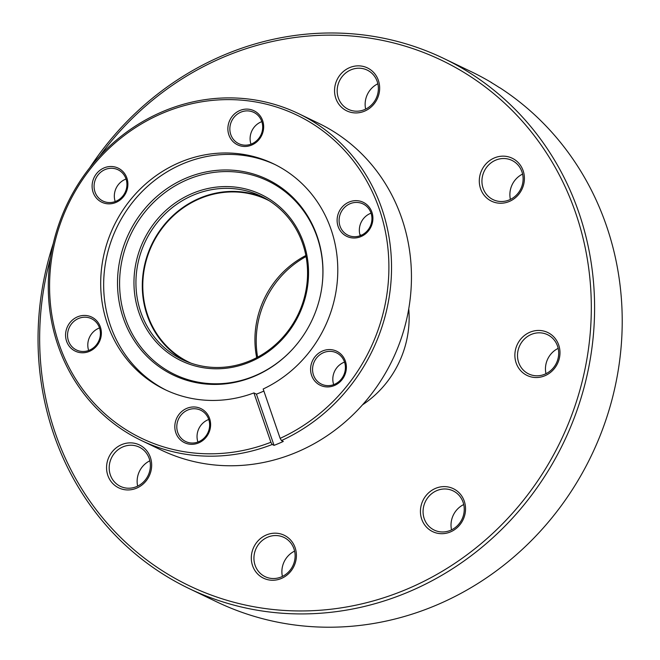 <?xml version="1.0" encoding="UTF-8"?>
<svg xmlns="http://www.w3.org/2000/svg" width="660" height="660" viewBox="0 0 660 660"><rect width="100%" height="100%" fill="white"/><g stroke="black" fill="none" stroke-linecap="round" stroke-linejoin="round"><path stroke-width="0.99" d="M359.89 234.613A98.967 92.383 115.7 0 1 361.226 235.298M408.746 308.83A98.967 92.383 115.7 0 1 362.522 404.827M133.27 443.066A23.834 22.25 115.7 0 1 151.28 469.499A23.834 22.25 115.7 0 1 124.954 489.745A23.834 22.25 115.7 0 1 106.936 463.312A23.834 22.25 115.7 0 1 133.27 443.066M125.986 488.037A21.763 20.311 -64.3 0 0 149.259 472.609A21.763 20.311 -64.3 0 0 139.219 447.117A21.763 20.311 -64.3 0 0 133.576 445.417A21.763 20.311 -64.3 0 0 110.302 460.845A21.763 20.311 -64.3 0 0 120.343 486.337A21.763 20.311 -64.3 0 0 125.986 488.037M278.017 533.379A23.834 22.25 115.7 0 1 296.026 559.804A23.834 22.25 115.7 0 1 269.701 580.058A23.834 22.25 115.7 0 1 251.691 553.624A23.834 22.25 115.7 0 1 278.017 533.379M270.732 578.35A21.763 20.311 -64.3 0 0 294.005 562.914A21.763 20.311 -64.3 0 0 283.973 537.43A21.763 20.311 -64.3 0 0 278.322 535.73A21.763 20.311 -64.3 0 0 255.049 551.158A21.763 20.311 -64.3 0 0 265.089 576.65A21.763 20.311 -64.3 0 0 270.732 578.35M447.15 486.808A23.834 22.25 115.7 0 1 465.16 513.241A23.834 22.25 115.7 0 1 438.834 533.494A23.834 22.25 115.7 0 1 420.816 507.061A23.834 22.25 115.7 0 1 447.15 486.808M439.865 531.787A21.763 20.311 -64.3 0 0 463.138 516.351A21.763 20.311 -64.3 0 0 453.098 490.867A21.763 20.311 -64.3 0 0 447.455 489.159A21.763 20.311 -64.3 0 0 424.182 504.595A21.763 20.311 -64.3 0 0 434.222 530.079A21.763 20.311 -64.3 0 0 439.865 531.787M541.588 330.643A23.834 22.25 115.7 0 1 559.597 357.076A23.834 22.25 115.7 0 1 533.272 377.322A23.834 22.25 115.7 0 1 515.254 350.897A23.834 22.25 115.7 0 1 541.588 330.643M534.303 375.614A21.763 20.311 -64.3 0 0 557.576 360.187A21.763 20.311 -64.3 0 0 547.536 334.694A21.763 20.311 -64.3 0 0 541.893 332.995A21.763 20.311 -64.3 0 0 518.62 348.43A21.763 20.311 -64.3 0 0 528.66 373.915A21.763 20.311 -64.3 0 0 534.303 375.614M506.014 156.354A23.834 22.25 115.7 0 1 524.023 182.787A23.834 22.25 115.7 0 1 497.698 203.041A23.834 22.25 115.7 0 1 479.68 176.608A23.834 22.25 115.7 0 1 506.014 156.354M498.729 201.333A21.763 20.311 -64.3 0 0 522.002 185.897A21.763 20.311 -64.3 0 0 511.962 160.413A21.763 20.311 -64.3 0 0 506.319 158.705A21.763 20.311 -64.3 0 0 483.046 174.141A21.763 20.311 -64.3 0 0 493.078 199.625A21.763 20.311 -64.3 0 0 498.729 201.333M361.259 66.049A23.834 22.25 115.7 0 1 379.277 92.474A23.834 22.25 115.7 0 1 352.943 112.728A23.834 22.25 115.7 0 1 334.933 86.295A23.834 22.25 115.7 0 1 361.259 66.049M353.974 111.02A21.763 20.311 -64.3 0 0 377.256 95.584A21.763 20.311 -64.3 0 0 367.216 70.1A21.763 20.311 -64.3 0 0 361.573 68.401A21.763 20.311 -64.3 0 0 338.291 83.828A21.763 20.311 -64.3 0 0 348.332 109.321A21.763 20.311 -64.3 0 0 353.974 111.02M50.424 258.34A291.456 272.085 -64.3 0 0 264.643 608.47A291.456 272.085 -64.3 0 0 586.591 360.838A291.456 272.085 -64.3 0 0 366.325 37.628A291.456 272.085 -64.3 0 0 99.602 156.206M89.801 167.673A294.046 274.502 115.7 0 1 367.612 35.5A294.046 274.502 115.7 0 1 443.875 58.517A294.046 274.502 115.7 0 1 579.513 402.889A294.046 274.502 115.7 0 1 265.023 611.416A294.046 274.502 115.7 0 1 188.76 588.398A294.046 274.502 115.7 0 1 53.278 243.532M491.848 82.863L491.865 82.781A294.046 274.502 -64.3 0 0 471.496 71.808L443.875 58.517M188.76 588.398L216.373 601.689A294.046 274.502 -64.3 0 0 292.644 624.707A294.046 274.502 -64.3 0 0 601.268 432.737A294.046 274.502 -64.3 0 0 500.074 87.904L499.24 87.499A294.046 274.502 -64.3 0 0 491.023 82.376L491.865 82.781M257.623 357.167A91.451 85.371 115.7 0 1 306.067 256.55M365.656 109.098A21.763 20.311 115.7 0 1 377.842 83.779M137.66 486.123A21.763 20.311 115.7 0 1 149.853 460.795M282.406 576.428A21.763 20.311 115.7 0 1 294.599 551.108M451.539 529.864A21.763 20.311 115.7 0 1 463.733 504.537M545.977 373.7A21.763 20.311 115.7 0 1 558.17 348.373M510.403 199.411A21.763 20.311 115.7 0 1 522.596 174.083M191.045 363.165A90.156 84.166 115.7 0 1 188.999 362.216A90.156 84.166 115.7 0 1 144.144 269.874A90.156 84.166 115.7 0 1 218.031 193.24A90.156 84.166 115.7 0 1 267.226 199.749A90.156 84.166 115.7 0 1 269.239 200.764M256.69 357.654A90.156 84.166 115.7 0 1 305.869 255.519M237.336 187.357A92.227 86.097 115.7 0 1 307.04 289.641A92.227 86.097 115.7 0 1 205.161 367.999A92.227 86.097 115.7 0 1 135.457 265.724A92.227 86.097 115.7 0 1 237.336 187.357M205.936 366.721A90.676 84.645 -64.3 0 0 302.915 302.42A90.676 84.645 -64.3 0 0 261.088 196.226A90.676 84.645 -64.3 0 0 237.567 189.123A90.676 84.645 -64.3 0 0 140.588 253.423A90.676 84.645 -64.3 0 0 182.416 359.626A90.676 84.645 -64.3 0 0 205.936 366.721M358.306 200.805A18.909 17.655 115.7 0 1 372.603 221.776A18.909 17.655 115.7 0 1 351.714 237.847A18.909 17.655 115.7 0 1 337.417 216.876A18.909 17.655 115.7 0 1 358.306 200.805M352.481 236.56A17.358 16.203 -64.3 0 0 371.052 224.251A17.358 16.203 -64.3 0 0 363.041 203.923A17.358 16.203 -64.3 0 0 358.537 202.57A17.358 16.203 -64.3 0 0 339.974 214.879A17.358 16.203 -64.3 0 0 347.985 235.208A17.358 16.203 -64.3 0 0 352.481 236.56M331.782 349.734A18.909 17.655 115.7 0 1 346.071 370.705A18.909 17.655 115.7 0 1 325.182 386.768A18.909 17.655 115.7 0 1 310.893 365.797A18.909 17.655 115.7 0 1 331.782 349.734M325.957 385.489A17.358 16.203 -64.3 0 0 344.52 373.18A17.358 16.203 -64.3 0 0 336.517 352.852A17.358 16.203 -64.3 0 0 332.013 351.491A17.358 16.203 -64.3 0 0 313.45 363.8A17.358 16.203 -64.3 0 0 321.453 384.128A17.358 16.203 -64.3 0 0 325.957 385.489M196.012 407.121A18.909 17.655 115.7 0 1 210.301 428.092A18.909 17.655 115.7 0 1 189.412 444.163A18.909 17.655 115.7 0 1 175.123 423.192A18.909 17.655 115.7 0 1 196.012 407.121M190.187 442.885A17.358 16.203 -64.3 0 0 208.75 430.576A17.358 16.203 -64.3 0 0 200.747 410.239A17.358 16.203 -64.3 0 0 196.243 408.886A17.358 16.203 -64.3 0 0 177.68 421.195A17.358 16.203 -64.3 0 0 185.683 441.523A17.358 16.203 -64.3 0 0 190.187 442.885M86.765 315.587A18.909 17.655 115.7 0 1 101.062 336.559A18.909 17.655 115.7 0 1 80.174 352.621A18.909 17.655 115.7 0 1 65.876 331.65A18.909 17.655 115.7 0 1 86.765 315.587M80.941 351.343A17.358 16.203 -64.3 0 0 99.511 339.034A17.358 16.203 -64.3 0 0 91.501 318.706A17.358 16.203 -64.3 0 0 86.996 317.344A17.358 16.203 -64.3 0 0 68.434 329.653A17.358 16.203 -64.3 0 0 76.444 349.981A17.358 16.203 -64.3 0 0 80.941 351.343M113.297 166.658A18.909 17.655 115.7 0 1 127.586 187.63A18.909 17.655 115.7 0 1 106.697 203.701A18.909 17.655 115.7 0 1 92.408 182.729A18.909 17.655 115.7 0 1 113.297 166.658M107.473 202.414A17.358 16.203 -64.3 0 0 126.035 190.105A17.358 16.203 -64.3 0 0 118.033 169.777A17.358 16.203 -64.3 0 0 113.528 168.424A17.358 16.203 -64.3 0 0 94.966 180.733A17.358 16.203 -64.3 0 0 102.968 201.061A17.358 16.203 -64.3 0 0 107.473 202.414M249.067 109.263A18.909 17.655 115.7 0 1 263.356 130.243A18.909 17.655 115.7 0 1 242.467 146.305A18.909 17.655 115.7 0 1 228.178 125.334A18.909 17.655 115.7 0 1 249.067 109.263M243.243 145.027A17.358 16.203 -64.3 0 0 261.805 132.718A17.358 16.203 -64.3 0 0 253.803 112.39A17.358 16.203 -64.3 0 0 249.298 111.029A17.358 16.203 -64.3 0 0 230.736 123.337A17.358 16.203 -64.3 0 0 238.738 143.665A17.358 16.203 -64.3 0 0 243.243 145.027M141.24 440.435L161.155 450.029A181.351 169.298 -64.3 0 0 208.189 464.219A181.351 169.298 -64.3 0 0 402.154 335.618A181.351 169.298 -64.3 0 0 318.5 123.23L298.584 113.636A181.351 169.298 115.7 0 1 391.281 277.2A181.351 169.298 115.7 0 1 281.457 440.575L280.137 438.356L263.167 389.012A125.26 116.936 -64.3 0 0 337.648 276.037A125.26 116.936 -64.3 0 0 273.578 163.853A125.26 116.936 -64.3 0 0 241.09 154.044A125.26 116.936 -64.3 0 0 107.118 242.872A125.26 116.936 -64.3 0 0 164.901 389.573A125.26 116.936 -64.3 0 0 197.389 399.382A125.26 116.936 -64.3 0 0 253.918 392.923L270.889 442.266L272.209 444.485A181.351 169.298 115.7 0 1 188.273 454.633A181.351 169.298 115.7 0 1 141.24 440.435A181.351 169.298 115.7 0 1 57.585 228.047A181.351 169.298 115.7 0 1 251.542 99.437A181.351 169.298 115.7 0 1 298.584 113.636M280.137 438.356A179.281 167.359 -64.3 0 0 388.204 251.188A179.281 167.359 -64.3 0 0 250.511 101.145A179.281 167.359 -64.3 0 0 52.478 253.473A179.281 167.359 -64.3 0 0 187.968 452.281A179.281 167.359 -64.3 0 0 270.889 442.266M201.308 383.501A108.553 101.335 -64.3 0 0 291.745 350.072A108.553 101.335 -64.3 0 0 321.799 287.644A108.553 101.335 -64.3 0 0 239.176 170.89A108.553 101.335 -64.3 0 0 119.27 263.125A108.553 101.335 -64.3 0 0 201.308 383.501M321.775 287.834A107.423 100.279 -64.3 0 0 239.984 172.483A107.423 100.279 -64.3 0 0 121.333 263.752A107.423 100.279 -64.3 0 0 202.513 382.874A107.423 100.279 -64.3 0 0 291.877 349.932M275.055 164.579A125.26 116.936 -64.3 0 0 244.06 155.48A125.26 116.936 -64.3 0 0 110.36 243.466A125.26 116.936 -64.3 0 0 166.386 390.283M263.868 391.058A125.26 116.936 115.7 0 1 256.426 394.135L253.918 392.923M264.231 197.827A90.676 84.645 -64.3 0 0 243.928 192.184A90.676 84.645 -64.3 0 0 147.543 254.694A90.676 84.645 -64.3 0 0 185.625 361.086M272.209 444.485L274.048 445.368A181.351 169.298 -64.3 0 0 283.305 441.457L281.457 440.575M250.973 144.169A17.358 16.203 115.7 0 1 261.822 121.638M115.203 201.564A17.358 16.203 115.7 0 1 126.052 179.025M88.671 350.485A17.358 16.203 115.7 0 1 99.52 327.954M197.917 442.027A17.358 16.203 115.7 0 1 208.766 419.488M333.688 384.632A17.358 16.203 115.7 0 1 344.536 362.101M360.212 235.711A17.358 16.203 115.7 0 1 371.06 213.172M256.426 394.135L274.048 445.368M360.979 235.405L359.972 234.919"/></g></svg>
